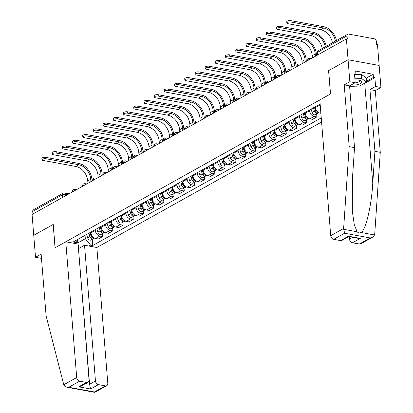 <?xml version="1.0" encoding="UTF-8"?>
<svg xmlns="http://www.w3.org/2000/svg" width="413" height="413" viewBox="0 0 413 413"><rect width="100%" height="100%" fill="white"/><g stroke="black" fill="none" stroke-linecap="round" stroke-linejoin="round"><path stroke-width="0.62" d="M372.65 237.17L360.73 243.825A3.361 2.504 -119.2 0 1 359.346 244.031L370.234 237.95L372.65 237.17L374.586 234.982L374.72 234.181L380.275 152.335L375.309 90.586L380.931 87.448L377.487 44.64L376.579 44.475L376.32 41.228A2.241 1.667 60.8 0 0 374.338 38.801L348.686 34.098A2.241 1.667 60.8 0 0 347.761 34.233A2.241 1.667 60.8 0 0 347.044 35.859L317.416 52.399A2.241 0.785 175.4 0 0 316.993 52.916L317.179 55.249M95.46 380.987A3.361 2.504 60.8 0 0 98.428 384.627L90.581 389.01L89.569 384.271L95.46 380.987L84.536 245.239L96.864 247.501L321.577 122.016M366.31 78.098L373.171 74.268L355.681 71.057L355.934 74.195L354.483 73.932L355.19 82.724L349.842 81.743L348.071 59.761L379.165 65.466L348.071 59.761L346.399 38.936L32.069 214.466L33.742 235.296L53.241 224.46M348.763 236.592L341.969 240.387A3.361 2.504 -119.2 0 1 340.58 240.588L333.694 239.323A3.361 2.504 -119.2 0 1 330.72 235.684L319.801 99.941L330.524 93.947L328.65 70.613L348.071 59.761L328.583 70.649L330.462 93.988L55.115 247.748L53.236 224.409L33.742 235.296L35.513 257.273L40.861 258.254L41.445 257.929M346.399 38.936L347.302 39.101L347.044 35.859M32.921 213.991L32.715 211.389A2.241 1.667 -119.2 0 1 33.432 209.763L63.06 193.217A2.241 1.667 60.8 0 0 62.342 194.843L32.715 211.389M90.932 232.049L90.999 232.906A5.157 3.836 60.8 0 0 95.558 238.487L98.325 238.993L102.641 236.582L99.874 236.076A5.157 3.836 -119.2 0 1 95.32 230.495L95.248 229.638M102.409 233.691L102.641 236.582M101.133 226.355L101.206 227.207A5.157 3.836 60.8 0 0 105.759 232.787L108.526 233.293L112.842 230.882L110.08 230.377A5.157 3.836 -119.2 0 1 105.522 224.796L105.454 223.944M112.61 227.991L112.842 230.882M111.34 220.656L111.407 221.513A5.157 3.836 60.8 0 0 115.965 227.088L118.727 227.599L123.043 225.188L120.281 224.677A5.157 3.836 -119.2 0 1 115.723 219.102L115.655 218.245M122.811 222.292L123.043 225.188M121.541 214.956L121.608 215.813A5.157 3.836 60.8 0 0 126.166 221.394L128.933 221.9L133.249 219.489L130.482 218.983A5.157 3.836 -119.2 0 1 125.929 213.402L125.857 212.545M133.017 216.598L133.249 219.489M131.742 209.262L131.814 210.114A5.157 3.836 60.8 0 0 136.367 215.694L139.135 216.2L143.45 213.789L140.688 213.284A5.157 3.836 -119.2 0 1 136.13 207.703L136.063 206.851M143.218 210.898L143.45 213.789M141.948 203.563L142.015 204.42A5.157 3.836 60.8 0 0 146.574 209.995L149.336 210.506L153.651 208.095L150.89 207.584A5.157 3.836 -119.2 0 1 146.331 202.009L146.264 201.152M153.419 205.199L153.651 208.095M152.149 197.863L152.216 198.72A5.157 3.836 60.8 0 0 156.775 204.301L159.542 204.807L163.858 202.396L161.091 201.89A5.157 3.836 -119.2 0 1 156.537 196.309L156.465 195.452M163.625 199.505L163.858 202.396M162.355 192.169L162.423 193.021A5.157 3.836 60.8 0 0 166.981 198.601L169.743 199.107L174.059 196.696L171.297 196.19A5.157 3.836 -119.2 0 1 166.738 190.61L166.671 189.758M173.827 193.805L174.059 196.696M172.557 186.469L172.624 187.326A5.157 3.836 60.8 0 0 177.182 192.902L179.944 193.413L184.265 191.002L181.498 190.491A5.157 3.836 -119.2 0 1 176.94 184.916L176.872 184.059M184.028 188.106L184.265 191.002M182.758 180.77L182.83 181.627A5.157 3.836 60.8 0 0 187.383 187.208L190.15 187.714L194.466 185.303L191.699 184.797A5.157 3.836 -119.2 0 1 187.146 179.216L187.074 178.359M194.234 182.412L194.466 185.303M192.964 175.076L193.031 175.928A5.157 3.836 60.8 0 0 197.59 181.508L200.351 182.014L204.667 179.603L201.905 179.097A5.157 3.836 -119.2 0 1 197.347 173.517L197.28 172.665M204.435 176.712L204.667 179.603M203.165 169.376L203.232 170.233A5.157 3.836 60.8 0 0 207.791 175.809L210.553 176.32L214.874 173.909L212.106 173.398A5.157 3.836 -119.2 0 1 207.548 167.823L207.481 166.966M214.641 171.013L214.874 173.909M213.366 163.677L213.438 164.534A5.157 3.836 60.8 0 0 217.992 170.115L220.759 170.621L225.075 168.21L222.308 167.704A5.157 3.836 -119.2 0 1 217.754 162.123L217.682 161.266M224.842 165.319L225.075 168.21M223.572 157.983L223.639 158.835A5.157 3.836 60.8 0 0 228.198 164.415L230.96 164.921L235.276 162.51L232.514 162.004A5.157 3.836 -119.2 0 1 227.955 156.424L227.888 155.572M235.043 159.619L235.276 162.51M233.773 152.283L233.841 153.14A5.157 3.836 60.8 0 0 238.399 158.716L241.161 159.227L245.482 156.816L242.715 156.305A5.157 3.836 -119.2 0 1 238.156 150.73L238.089 149.873M245.25 153.92L245.482 156.816M243.975 146.584L244.047 147.441A5.157 3.836 60.8 0 0 248.6 153.022L251.367 153.528L255.683 151.117L252.916 150.611A5.157 3.836 -119.2 0 1 248.363 145.03L248.29 144.173M255.451 148.226L255.683 151.117M254.181 140.89L254.248 141.742A5.157 3.836 60.8 0 0 258.806 147.322L261.568 147.828L265.884 145.417L263.122 144.911A5.157 3.836 -119.2 0 1 258.564 139.331L258.497 138.479M265.652 142.526L265.884 145.417M264.382 135.19L264.449 136.047A5.157 3.836 60.8 0 0 269.008 141.623L271.775 142.134L276.09 139.723L273.323 139.212A5.157 3.836 -119.2 0 1 268.765 133.636L268.698 132.779M275.858 136.827L276.09 139.723M274.583 129.491L274.655 130.348A5.157 3.836 60.8 0 0 279.209 135.929L281.976 136.435L286.292 134.024L283.53 133.518A5.157 3.836 -119.2 0 1 278.971 127.937L278.904 127.08M286.059 131.133L286.292 134.024M284.789 123.797L284.856 124.649A5.157 3.836 60.8 0 0 289.415 130.229L292.177 130.735L296.493 128.324L293.731 127.818A5.157 3.836 -119.2 0 1 289.172 122.238L289.105 121.386M296.26 125.433L296.493 128.324M294.99 118.097L295.058 118.954A5.157 3.836 60.8 0 0 299.616 124.53L302.383 125.041L306.699 122.63L303.932 122.119A5.157 3.836 -119.2 0 1 299.379 116.543L299.306 115.686M306.467 119.734L306.699 122.63M305.192 112.398L305.264 113.255A5.157 3.836 60.8 0 0 309.817 118.836L312.584 119.342L316.9 116.931L314.138 116.425A5.157 3.836 -119.2 0 1 309.58 110.844L309.513 109.987M316.668 114.04L316.9 116.931M315.398 106.704L315.465 107.556A5.157 3.836 60.8 0 0 320.023 113.136L320.875 113.291M320.4 107.385A5.157 3.836 -119.2 0 1 319.781 105.145L319.714 104.293M77.561 239.963L77.794 242.906L85.315 238.704L85.047 235.338M73.705 243.252L75.342 242.338L78.424 239.034M320.132 104.061L73.209 241.951L75.342 242.338M85.315 238.704L90.566 245.131L92.698 245.523L321.242 117.896M90.566 245.131L88.934 246.045M75.187 242.426L77.794 242.906L78.042 244.047M92.202 239.385L92.698 245.523M78.96 248.352L78.134 244.501M41.992 159.8L41.883 158.442A2.576 0.903 -4.6 0 1 43.251 157.518A2.576 0.903 -4.6 0 1 45.957 157.394L46.07 158.757A2.576 0.903 175.4 0 0 43.36 158.881A2.576 0.903 175.4 0 0 41.992 159.8A2.576 0.903 175.4 0 0 43.06 160.435L75.873 166.454A13.453 10.005 -119.2 0 1 87.763 181.008L87.943 183.264M89.957 232.596L91.097 236.36A1.347 1.002 60.8 0 0 92.016 237.418M88.971 233.149L89.993 236.51A2.803 2.086 60.8 0 0 93.488 238.668A2.803 2.086 60.8 0 0 93.978 238.244M86.616 234.46L87.639 237.826A2.803 2.086 60.8 0 0 91.134 239.984L93.488 238.668M90.566 234.114L90.617 234.77M46.07 158.757L78.883 164.777A13.453 10.005 -119.2 0 1 90.767 179.33L90.948 181.586M90.08 232.524L91.103 235.89A2.803 2.086 60.8 0 0 94.458 238.12M92.063 180.966L91.949 179.547A14.909 11.089 60.8 0 0 78.769 163.414L45.957 157.394M65.775 241.796L76.694 377.544A3.361 2.504 60.8 0 0 79.668 381.184L86.554 382.448A3.361 2.504 60.8 0 0 87.943 382.242A3.361 2.504 60.8 0 0 89.022 379.805L78.098 244.057L65.775 241.796L55.048 247.785L53.169 224.445M79.668 381.184L68.775 387.265L66.761 387.218L64.041 385.453L63.783 384.751L46.106 315.883L41.135 254.134L35.513 257.273M98.428 384.627L105.32 385.887A3.361 2.504 60.8 0 0 106.704 385.685A3.361 2.504 60.8 0 0 107.788 383.249L96.864 247.501M85.61 383.548L89.569 384.271L78.46 248.492M78.651 248.528L84.536 245.239M87.943 382.242L81.124 386.052L78.707 386.831L86.554 382.448M106.704 385.685L94.727 392.35L94.427 391.968L105.32 385.887M330.72 235.684L343.631 228.477L344.581 233.242L333.694 239.323M355.19 82.724L349.563 85.863L354.535 147.617L352.377 179.412L352.335 211.301L354.277 224.641L357.147 231.781C358.35 232.973 359.666 233.211 361.096 232.509C365.712 230.346 371.519 205.793 372.769 183.155L374.927 151.354L369.96 89.606L375.582 86.467L374.875 77.675L364.741 83.333A12.612 4.414 -4.6 0 1 362.877 84.19M354.535 147.617L349.186 146.636L344.215 84.882L349.842 81.743M343.631 228.477L349.186 146.636M349.563 85.863L344.215 84.882M359.346 244.031L352.454 242.767A3.361 2.504 -119.2 0 1 349.486 239.127L352.723 237.32M349.29 236.69L349.486 239.127M373.171 74.268L373.424 77.407L374.875 77.675M380.931 87.448L375.582 86.467M375.309 90.586L369.96 89.606M380.275 152.335L374.927 151.354M355.934 74.195L354.566 74.959M366.563 81.237L373.424 77.407M340.58 240.588L348.433 236.205L348.727 236.587L358.288 238.337L360.306 238.384L352.454 242.767M351.117 84.995A7.284 2.55 175.4 0 0 360.317 83.7A7.284 2.55 175.4 0 0 360.028 80.421A7.284 2.55 175.4 0 0 358.876 80.137A7.284 2.55 175.4 0 0 354.963 79.931M354.674 83.013A4.987 1.745 175.4 0 0 359.496 80.871A4.987 1.745 175.4 0 0 358.928 80.148M355.221 74.593L361.349 74.381L366.295 77.907L366.63 82.094L359.568 86.038L349.605 86.384M354.875 78.806L361.685 78.568L366.63 82.094M361.349 74.381L361.685 78.568M52.198 154.106L52.09 152.743A2.576 0.903 -4.6 0 1 53.453 151.824A2.576 0.903 -4.6 0 1 56.163 151.695L56.271 153.058A2.576 0.903 175.4 0 0 53.566 153.182A2.576 0.903 175.4 0 0 52.198 154.106A2.576 0.903 175.4 0 0 53.262 154.736L86.074 160.755A13.453 10.005 -119.2 0 1 97.964 175.313L98.144 177.569M100.158 226.897L101.304 230.661A1.347 1.002 60.8 0 0 102.218 231.719M99.172 227.449L100.194 230.81A2.803 2.086 60.8 0 0 103.689 232.973A2.803 2.086 60.8 0 0 104.179 232.545M96.818 228.766L97.84 232.127A2.803 2.086 60.8 0 0 101.335 234.285L103.689 232.973M100.767 228.415L100.818 229.07M56.271 153.058L89.084 159.077A13.453 10.005 -119.2 0 1 100.973 173.63L101.154 175.886M100.287 226.83L101.304 230.191A2.803 2.086 60.8 0 0 104.659 232.421M102.264 175.267L102.15 173.847A14.909 11.089 60.8 0 0 88.976 157.714L56.163 151.695M62.399 148.406L62.291 147.043A2.576 0.903 -4.6 0 1 63.659 146.125A2.576 0.903 -4.6 0 1 66.364 146.001L66.472 147.358A2.576 0.903 175.4 0 0 63.767 147.482A2.576 0.903 175.4 0 0 62.399 148.406A2.576 0.903 175.4 0 0 63.468 149.041L96.281 155.061A13.453 10.005 -119.2 0 1 108.165 169.614L108.345 171.87M110.364 221.203L111.505 224.966A1.347 1.002 60.8 0 0 112.419 226.025M109.378 221.75L110.395 225.116A2.803 2.086 60.8 0 0 113.895 227.274A2.803 2.086 60.8 0 0 114.386 226.845M107.024 223.066L108.041 226.427A2.803 2.086 60.8 0 0 111.541 228.59L113.895 227.274M110.968 222.715L111.02 223.376M66.472 147.358L99.285 153.378A13.453 10.005 -119.2 0 1 111.174 167.936L111.355 170.192M110.488 221.131L111.51 224.496A2.803 2.086 60.8 0 0 114.86 226.722M112.465 169.567L112.351 168.153A14.909 11.089 60.8 0 0 99.177 152.02L66.364 146.001M72.605 142.707L72.492 141.349A2.576 0.903 -4.6 0 1 73.86 140.425A2.576 0.903 -4.6 0 1 76.565 140.301L76.679 141.664A2.576 0.903 175.4 0 0 73.968 141.788A2.576 0.903 175.4 0 0 72.605 142.707A2.576 0.903 175.4 0 0 73.669 143.342L106.482 149.361A13.453 10.005 -119.2 0 1 118.371 163.915L118.552 166.171M120.565 215.503L121.706 219.267A1.347 1.002 60.8 0 0 122.625 220.325M119.579 216.056L120.601 219.417A2.803 2.086 60.8 0 0 124.096 221.575A2.803 2.086 60.8 0 0 124.587 221.151M117.225 217.367L118.247 220.733A2.803 2.086 60.8 0 0 121.742 222.891L124.096 221.575M121.174 217.021L121.226 217.677M76.679 141.664L109.491 147.684A13.453 10.005 -119.2 0 1 121.376 162.237L121.561 164.493M120.689 215.431L121.711 218.797A2.803 2.086 60.8 0 0 125.067 221.027M122.671 163.873L122.558 162.454A14.909 11.089 60.8 0 0 109.378 146.321L76.565 140.301M82.806 137.013L82.698 135.65A2.576 0.903 -4.6 0 1 84.061 134.731A2.576 0.903 -4.6 0 1 86.771 134.602L86.88 135.965A2.576 0.903 175.4 0 0 84.175 136.089A2.576 0.903 175.4 0 0 82.806 137.013A2.576 0.903 175.4 0 0 83.87 137.643L116.683 143.662A13.453 10.005 -119.2 0 1 128.572 158.22L128.753 160.476M130.766 209.804L131.912 213.567A1.347 1.002 60.8 0 0 132.826 214.626M129.78 210.356L130.802 213.717A2.803 2.086 60.8 0 0 134.297 215.88A2.803 2.086 60.8 0 0 134.793 215.452M127.426 211.673L128.448 215.034A2.803 2.086 60.8 0 0 131.943 217.192L134.297 215.88M131.375 211.322L131.427 211.977M86.88 135.965L119.693 141.984A13.453 10.005 -119.2 0 1 131.582 156.537L131.762 158.793M130.895 209.737L131.912 213.098A2.803 2.086 60.8 0 0 135.268 215.328M132.872 158.174L132.759 156.754A14.909 11.089 60.8 0 0 119.584 140.621L86.771 134.602M93.008 131.313L92.899 129.95A2.576 0.903 -4.6 0 1 94.267 129.032A2.576 0.903 -4.6 0 1 96.972 128.908L97.081 130.265A2.576 0.903 175.4 0 0 94.376 130.389A2.576 0.903 175.4 0 0 93.008 131.313A2.576 0.903 175.4 0 0 94.076 131.948L126.889 137.968A13.453 10.005 -119.2 0 1 138.773 152.521L138.954 154.777M140.972 204.11L142.113 207.873A1.347 1.002 60.8 0 0 143.027 208.932M139.986 204.657L141.003 208.023A2.803 2.086 60.8 0 0 144.504 210.181A2.803 2.086 60.8 0 0 144.994 209.752M137.632 205.973L138.649 209.334A2.803 2.086 60.8 0 0 142.149 211.497L144.504 210.181M141.576 205.622L141.633 206.283M97.081 130.265L129.894 136.285A13.453 10.005 -119.2 0 1 141.783 150.843L141.964 153.099M141.096 204.037L142.118 207.403A2.803 2.086 60.8 0 0 145.474 209.628M143.074 152.474L142.96 151.06A14.909 11.089 60.8 0 0 129.785 134.927L96.972 128.908M103.214 125.614L103.1 124.256A2.576 0.903 -4.6 0 1 104.468 123.332A2.576 0.903 -4.6 0 1 107.179 123.208L107.287 124.571A2.576 0.903 175.4 0 0 104.577 124.695A2.576 0.903 175.4 0 0 103.214 125.614A2.576 0.903 175.4 0 0 104.277 126.249L137.09 132.268A13.453 10.005 -119.2 0 1 148.979 146.821L149.16 149.078M151.173 198.41L152.314 202.174A1.347 1.002 60.8 0 0 153.233 203.232M150.187 198.963L151.21 202.324A2.803 2.086 60.8 0 0 154.705 204.481A2.803 2.086 60.8 0 0 155.195 204.058M147.833 200.274L148.856 203.64A2.803 2.086 60.8 0 0 152.351 205.798L154.705 204.481M151.783 199.928L151.834 200.584M107.287 124.571L140.1 130.591A13.453 10.005 -119.2 0 1 151.984 145.144L152.17 147.4M151.297 198.338L152.32 201.704A2.803 2.086 60.8 0 0 155.675 203.934M153.28 146.78L153.166 145.361A14.909 11.089 60.8 0 0 139.992 129.228L107.179 123.208M113.415 119.92L113.307 118.557A2.576 0.903 -4.6 0 1 114.669 117.638A2.576 0.903 -4.6 0 1 117.38 117.509L117.488 118.872A2.576 0.903 175.4 0 0 114.783 118.996A2.576 0.903 175.4 0 0 113.415 119.92A2.576 0.903 175.4 0 0 114.478 120.55L147.291 126.569A13.453 10.005 -119.2 0 1 159.181 141.127L159.361 143.383M161.375 192.711L162.521 196.474A1.347 1.002 60.8 0 0 163.434 197.533M160.389 193.263L161.411 196.624A2.803 2.086 60.8 0 0 164.911 198.787A2.803 2.086 60.8 0 0 165.401 198.359M158.034 194.58L159.057 197.941A2.803 2.086 60.8 0 0 162.552 200.099L164.911 198.787M161.984 194.229L162.035 194.884M117.488 118.872L150.301 124.891A13.453 10.005 -119.2 0 1 162.19 139.444L162.371 141.7M161.504 192.644L162.521 196.005A2.803 2.086 60.8 0 0 165.876 198.235M163.481 141.081L163.367 139.661A14.909 11.089 60.8 0 0 150.193 123.528L117.38 117.509M123.616 114.22L123.508 112.857A2.576 0.903 -4.6 0 1 124.876 111.938A2.576 0.903 -4.6 0 1 127.581 111.815L127.689 113.172A2.576 0.903 175.4 0 0 124.984 113.296A2.576 0.903 175.4 0 0 123.616 114.22A2.576 0.903 175.4 0 0 124.685 114.855L157.498 120.875A13.453 10.005 -119.2 0 1 169.382 135.428L169.567 137.684M171.581 187.017L172.722 190.78A1.347 1.002 60.8 0 0 173.636 191.839M170.595 187.564L171.612 190.93A2.803 2.086 60.8 0 0 175.112 193.088A2.803 2.086 60.8 0 0 175.602 192.659M168.241 188.88L169.258 192.241A2.803 2.086 60.8 0 0 172.758 194.404L175.112 193.088M172.185 188.529L172.242 189.19M127.689 113.172L160.502 119.192A13.453 10.005 -119.2 0 1 172.391 133.75L172.572 136.006M171.705 186.944L172.727 190.31A2.803 2.086 60.8 0 0 176.083 192.535M173.682 135.381L173.568 133.967A14.909 11.089 60.8 0 0 160.394 117.834L127.581 111.815M133.822 108.521L133.709 107.163A2.576 0.903 -4.6 0 1 135.077 106.239A2.576 0.903 -4.6 0 1 137.787 106.115L137.896 107.478A2.576 0.903 175.4 0 0 135.185 107.602A2.576 0.903 175.4 0 0 133.822 108.521A2.576 0.903 175.4 0 0 134.886 109.156L167.699 115.175A13.453 10.005 -119.2 0 1 179.588 129.728L179.769 131.984M181.782 181.317L182.923 185.081A1.347 1.002 60.8 0 0 183.842 186.139M180.796 181.87L181.818 185.231A2.803 2.086 60.8 0 0 185.313 187.388A2.803 2.086 60.8 0 0 185.804 186.965M178.442 183.181L179.464 186.547A2.803 2.086 60.8 0 0 182.959 188.705L185.313 187.388M182.391 182.835L182.443 183.491M137.896 107.478L170.708 113.498A13.453 10.005 -119.2 0 1 182.592 128.051L182.778 130.307M181.906 181.245L182.928 184.611A2.803 2.086 60.8 0 0 186.284 186.841M183.888 129.687L183.775 128.267A14.909 11.089 60.8 0 0 170.6 112.135L137.787 106.115M144.023 102.827L143.915 101.464A2.576 0.903 -4.6 0 1 145.283 100.545A2.576 0.903 -4.6 0 1 147.988 100.416L148.097 101.779A2.576 0.903 175.4 0 0 145.391 101.903A2.576 0.903 175.4 0 0 144.023 102.827A2.576 0.903 175.4 0 0 145.087 103.457L177.9 109.476A13.453 10.005 -119.2 0 1 189.789 124.034L189.97 126.29M191.983 175.618L193.129 179.381A1.347 1.002 60.8 0 0 194.043 180.44M190.997 176.17L192.019 179.531A2.803 2.086 60.8 0 0 195.519 181.694A2.803 2.086 60.8 0 0 196.01 181.266M188.643 177.487L189.665 180.848A2.803 2.086 60.8 0 0 193.16 183.005L195.519 181.694M192.592 177.136L192.644 177.791M148.097 101.779L180.909 107.798A13.453 10.005 -119.2 0 1 192.799 122.351L192.979 124.607M192.112 175.551L193.134 178.912A2.803 2.086 60.8 0 0 196.485 181.142M194.089 123.988L193.976 122.568A14.909 11.089 60.8 0 0 180.801 106.435L147.988 100.416M154.225 97.127L154.116 95.764A2.576 0.903 -4.6 0 1 155.484 94.845A2.576 0.903 -4.6 0 1 158.189 94.722L158.303 96.079A2.576 0.903 175.4 0 0 155.593 96.203A2.576 0.903 175.4 0 0 154.225 97.127A2.576 0.903 175.4 0 0 155.293 97.762L188.106 103.782A13.453 10.005 -119.2 0 1 199.99 118.335L200.176 120.591M202.189 169.924L203.33 173.687A1.347 1.002 60.8 0 0 204.244 174.745M201.203 170.471L202.225 173.837A2.803 2.086 60.8 0 0 205.72 175.995A2.803 2.086 60.8 0 0 206.211 175.566M198.849 171.787L199.866 175.148A2.803 2.086 60.8 0 0 203.366 177.311L205.72 175.995M202.793 171.436L202.85 172.097M158.303 96.079L191.111 102.099A13.453 10.005 -119.2 0 1 203 116.657L203.181 118.913M202.313 169.851L203.335 173.217A2.803 2.086 60.8 0 0 206.691 175.442M204.296 118.288L204.177 116.874A14.909 11.089 60.8 0 0 191.002 100.741L158.189 94.722M164.431 91.428L164.317 90.07A2.576 0.903 -4.6 0 1 165.685 89.146A2.576 0.903 -4.6 0 1 168.396 89.022L168.504 90.385A2.576 0.903 175.4 0 0 165.794 90.509A2.576 0.903 175.4 0 0 164.431 91.428A2.576 0.903 175.4 0 0 165.494 92.063L198.307 98.082A13.453 10.005 -119.2 0 1 210.196 112.641L210.377 114.891M212.39 164.224L213.536 167.988A1.347 1.002 60.8 0 0 214.45 169.046M211.404 164.777L212.427 168.137A2.803 2.086 60.8 0 0 215.922 170.295A2.803 2.086 60.8 0 0 216.412 169.872M209.05 166.088L210.072 169.454A2.803 2.086 60.8 0 0 213.567 171.612L215.922 170.295M213 165.742L213.051 166.398M168.504 90.385L201.317 96.405A13.453 10.005 -119.2 0 1 213.206 110.958L213.387 113.214M212.519 164.152L213.536 167.518A2.803 2.086 60.8 0 0 216.892 169.748M214.497 112.594L214.383 111.174A14.909 11.089 60.8 0 0 201.208 95.042L168.396 89.022M174.632 85.734L174.523 84.371A2.576 0.903 -4.6 0 1 175.892 83.452A2.576 0.903 -4.6 0 1 178.597 83.323L178.705 84.686A2.576 0.903 175.4 0 0 176 84.81A2.576 0.903 175.4 0 0 174.632 85.734A2.576 0.903 175.4 0 0 175.695 86.363L208.508 92.383A13.453 10.005 -119.2 0 1 220.397 106.941L220.578 109.197M222.597 158.525L223.738 162.288A1.347 1.002 60.8 0 0 224.651 163.347M221.605 159.077L222.628 162.438A2.803 2.086 60.8 0 0 226.128 164.601A2.803 2.086 60.8 0 0 226.618 164.173M219.251 160.394L220.274 163.754A2.803 2.086 60.8 0 0 223.774 165.912L226.128 164.601M223.201 160.043L223.252 160.698M178.705 84.686L211.518 90.705A13.453 10.005 -119.2 0 1 223.407 105.258L223.588 107.514M222.721 158.458L223.743 161.819A2.803 2.086 60.8 0 0 227.093 164.049M224.698 106.895L224.584 105.475A14.909 11.089 60.8 0 0 211.41 89.342L178.597 83.323M184.833 80.034L184.725 78.671A2.576 0.903 -4.6 0 1 186.093 77.752A2.576 0.903 -4.6 0 1 188.798 77.629L188.911 78.986A2.576 0.903 175.4 0 0 186.201 79.11A2.576 0.903 175.4 0 0 184.833 80.034A2.576 0.903 175.4 0 0 185.902 80.669L218.714 86.689A13.453 10.005 -119.2 0 1 230.599 101.242L230.784 103.498M232.798 152.831L233.939 156.594A1.347 1.002 60.8 0 0 234.858 157.652M231.812 153.378L232.834 156.744A2.803 2.086 60.8 0 0 236.329 158.902A2.803 2.086 60.8 0 0 236.819 158.473M229.458 154.694L230.475 158.055A2.803 2.086 60.8 0 0 233.975 160.218L236.329 158.902M233.402 154.343L233.459 155.004M188.911 78.986L221.724 85.006A13.453 10.005 -119.2 0 1 233.608 99.564L233.789 101.82M232.922 152.758L233.944 156.124A2.803 2.086 60.8 0 0 237.299 158.349M234.904 101.195L234.785 99.781A14.909 11.089 60.8 0 0 221.611 83.648L188.798 77.629M195.039 74.335L194.931 72.977A2.576 0.903 -4.6 0 1 196.294 72.053A2.576 0.903 -4.6 0 1 199.004 71.929L199.112 73.292A2.576 0.903 175.4 0 0 196.407 73.416A2.576 0.903 175.4 0 0 195.039 74.335A2.576 0.903 175.4 0 0 196.103 74.97L228.916 80.989A13.453 10.005 -119.2 0 1 240.805 95.548L240.986 97.798M242.999 147.131L244.145 150.895A1.347 1.002 60.8 0 0 245.059 151.953M242.013 147.684L243.035 151.044A2.803 2.086 60.8 0 0 246.53 153.202A2.803 2.086 60.8 0 0 247.02 152.779M239.659 148.995L240.681 152.361A2.803 2.086 60.8 0 0 244.176 154.519L246.53 153.202M243.608 148.649L243.66 149.305M199.112 73.292L231.925 79.311A13.453 10.005 -119.2 0 1 243.815 93.865L243.995 96.121M243.128 147.059L244.145 150.425A2.803 2.086 60.8 0 0 247.501 152.655M245.105 95.501L244.992 94.081A14.909 11.089 60.8 0 0 231.817 77.949L199.004 71.929M205.24 68.641L205.132 67.278A2.576 0.903 -4.6 0 1 206.5 66.359A2.576 0.903 -4.6 0 1 209.205 66.23L209.314 67.593A2.576 0.903 175.4 0 0 206.608 67.717A2.576 0.903 175.4 0 0 205.24 68.641A2.576 0.903 175.4 0 0 206.304 69.27L239.117 75.29A13.453 10.005 -119.2 0 1 251.006 89.848L251.187 92.104M253.205 141.432L254.346 145.195A1.347 1.002 60.8 0 0 255.26 146.254M252.219 141.984L253.236 145.345A2.803 2.086 60.8 0 0 256.736 147.508A2.803 2.086 60.8 0 0 257.227 147.08M249.86 143.301L250.882 146.661A2.803 2.086 60.8 0 0 254.382 148.819L256.736 147.508M253.809 142.95L253.861 143.605M209.314 67.593L242.126 73.612A13.453 10.005 -119.2 0 1 254.016 88.165L254.196 90.421M253.329 141.365L254.351 144.726A2.803 2.086 60.8 0 0 257.702 146.956M255.306 89.802L255.193 88.382A14.909 11.089 60.8 0 0 242.018 72.249L209.205 66.23M215.441 62.941L215.333 61.578A2.576 0.903 -4.6 0 1 216.701 60.659A2.576 0.903 -4.6 0 1 219.406 60.535L219.52 61.893A2.576 0.903 175.4 0 0 216.81 62.017A2.576 0.903 175.4 0 0 215.441 62.941A2.576 0.903 175.4 0 0 216.51 63.576L249.323 69.596A13.453 10.005 -119.2 0 1 261.212 84.149L261.393 86.405M263.406 135.738L264.547 139.501A1.347 1.002 60.8 0 0 265.466 140.559M262.42 136.285L263.442 139.651A2.803 2.086 60.8 0 0 266.937 141.809A2.803 2.086 60.8 0 0 267.428 141.38M260.066 137.601L261.088 140.962A2.803 2.086 60.8 0 0 264.583 143.125L266.937 141.809M264.01 137.25L264.067 137.911M219.52 61.893L252.333 67.913A13.453 10.005 -119.2 0 1 264.217 82.471L264.397 84.727M263.53 135.665L264.552 139.031A2.803 2.086 60.8 0 0 267.908 141.256M265.513 84.102L265.399 82.688A14.909 11.089 60.8 0 0 252.219 66.555L219.406 60.535M225.648 57.242L225.539 55.884A2.576 0.903 -4.6 0 1 226.902 54.96A2.576 0.903 -4.6 0 1 229.613 54.836L229.721 56.199A2.576 0.903 175.4 0 0 227.016 56.323A2.576 0.903 175.4 0 0 225.648 57.242A2.576 0.903 175.4 0 0 226.711 57.877L259.524 63.896A13.453 10.005 -119.2 0 1 271.413 78.455L271.594 80.705M273.607 130.038L274.753 133.802A1.347 1.002 60.8 0 0 275.667 134.86M272.621 130.591L273.643 133.951A2.803 2.086 60.8 0 0 277.138 136.109A2.803 2.086 60.8 0 0 277.629 135.686M270.267 131.902L271.289 135.268A2.803 2.086 60.8 0 0 274.784 137.426L277.138 136.109M274.217 131.556L274.268 132.212M229.721 56.199L262.534 62.218A13.453 10.005 -119.2 0 1 274.423 76.772L274.604 79.028M273.736 129.966L274.753 133.332A2.803 2.086 60.8 0 0 278.109 135.562M275.714 78.408L275.6 76.988A14.909 11.089 60.8 0 0 262.425 60.856L229.613 54.836M235.849 51.548L235.74 50.185A2.576 0.903 -4.6 0 1 237.108 49.266A2.576 0.903 -4.6 0 1 239.814 49.137L239.922 50.5A2.576 0.903 175.4 0 0 237.217 50.623A2.576 0.903 175.4 0 0 235.849 51.548A2.576 0.903 175.4 0 0 236.917 52.177L269.73 58.197A13.453 10.005 -119.2 0 1 281.614 72.755L281.795 75.011M283.814 124.339L284.955 128.107A1.347 1.002 60.8 0 0 285.868 129.161M282.828 124.891L283.845 128.252A2.803 2.086 60.8 0 0 287.345 130.415A2.803 2.086 60.8 0 0 287.835 129.987M280.473 126.208L281.49 129.568A2.803 2.086 60.8 0 0 284.991 131.726L287.345 130.415M284.418 125.857L284.469 126.512M239.922 50.5L272.735 56.519A13.453 10.005 -119.2 0 1 284.624 71.072L284.805 73.328M283.938 124.272L284.96 127.632A2.803 2.086 60.8 0 0 288.31 129.863M285.915 72.709L285.801 71.289A14.909 11.089 60.8 0 0 272.626 55.156L239.814 49.137M246.055 45.848L245.941 44.485A2.576 0.903 -4.6 0 1 247.31 43.566A2.576 0.903 -4.6 0 1 250.015 43.442L250.128 44.8A2.576 0.903 175.4 0 0 247.418 44.924A2.576 0.903 175.4 0 0 246.055 45.848A2.576 0.903 175.4 0 0 247.119 46.483L279.931 52.503A13.453 10.005 -119.2 0 1 291.821 67.056L292.001 69.312M294.015 118.645L295.156 122.408A1.347 1.002 60.8 0 0 296.075 123.466M293.029 119.192L294.051 122.558A2.803 2.086 60.8 0 0 297.546 124.716A2.803 2.086 60.8 0 0 298.036 124.287M290.675 120.508L291.697 123.869A2.803 2.086 60.8 0 0 295.192 126.032L297.546 124.716M294.624 120.157L294.675 120.818M250.128 44.8L282.941 50.82A13.453 10.005 -119.2 0 1 294.825 65.378L295.006 67.634M294.139 118.572L295.161 121.938A2.803 2.086 60.8 0 0 298.516 124.163M296.121 67.009L296.007 65.595A14.909 11.089 60.8 0 0 282.828 49.462L250.015 43.442M256.256 40.149L256.148 38.791A2.576 0.903 -4.6 0 1 257.511 37.867A2.576 0.903 -4.6 0 1 260.221 37.743L260.329 39.106A2.576 0.903 175.4 0 0 257.624 39.23A2.576 0.903 175.4 0 0 256.256 40.149A2.576 0.903 175.4 0 0 257.32 40.784L290.132 46.803A13.453 10.005 -119.2 0 1 302.022 61.361L302.202 63.612M304.216 112.945L305.362 116.709A1.347 1.002 60.8 0 0 306.276 117.767M303.23 113.498L304.252 116.858A2.803 2.086 60.8 0 0 307.747 119.016A2.803 2.086 60.8 0 0 308.237 118.593M300.876 114.809L301.898 118.175A2.803 2.086 60.8 0 0 305.393 120.333L307.747 119.016M304.825 114.463L304.877 115.119M260.329 39.106L293.142 45.125A13.453 10.005 -119.2 0 1 305.031 59.678L305.212 61.935M304.345 112.873L305.362 116.239A2.803 2.086 60.8 0 0 308.717 118.469M306.322 61.315L306.209 59.895A14.909 11.089 60.8 0 0 293.034 43.763L260.221 37.743M266.457 34.455L266.349 33.092A2.576 0.903 -4.6 0 1 267.717 32.173A2.576 0.903 -4.6 0 1 270.422 32.044L270.53 33.407A2.576 0.903 175.4 0 0 267.825 33.53A2.576 0.903 175.4 0 0 266.457 34.455A2.576 0.903 175.4 0 0 267.526 35.084L300.339 41.104A13.453 10.005 -119.2 0 1 312.223 55.662L312.404 57.918M314.422 107.246L315.563 111.014A1.347 1.002 60.8 0 0 316.477 112.068M313.436 107.798L314.453 111.159A2.803 2.086 60.8 0 0 317.953 113.322A2.803 2.086 60.8 0 0 318.444 112.894M311.082 109.115L312.099 112.475A2.803 2.086 60.8 0 0 315.599 114.633L317.953 113.322M315.026 108.764L315.083 109.419M270.53 33.407L303.343 39.426A13.453 10.005 -119.2 0 1 315.233 53.979L315.413 56.235M314.546 107.179L315.568 110.539A2.803 2.086 60.8 0 0 318.924 112.77M316.523 55.616L316.41 54.196A14.909 11.089 60.8 0 0 303.235 38.063L270.422 32.044M276.664 28.755L276.55 27.392A2.576 0.903 -4.6 0 1 277.918 26.473A2.576 0.903 -4.6 0 1 280.628 26.349L280.737 27.707A2.576 0.903 175.4 0 0 278.026 27.831A2.576 0.903 175.4 0 0 276.664 28.755A2.576 0.903 175.4 0 0 277.727 29.39L310.54 35.41A13.453 10.005 -119.2 0 1 322.233 48.486M326.275 46.23A14.909 11.089 60.8 0 0 313.436 32.369L280.628 26.349M280.737 27.707L313.55 33.727A13.453 10.005 -119.2 0 1 325.243 46.808M286.865 23.056L286.756 21.698A2.576 0.903 -4.6 0 1 288.119 20.774A2.576 0.903 -4.6 0 1 290.829 20.65L290.938 22.013A2.576 0.903 175.4 0 0 288.233 22.137A2.576 0.903 175.4 0 0 286.865 23.056A2.576 0.903 175.4 0 0 287.928 23.691L320.741 29.71A13.453 10.005 -119.2 0 1 332.439 42.787M336.481 40.531A14.909 11.089 60.8 0 0 323.642 26.669L290.829 20.65M290.938 22.013L323.751 28.032A13.453 10.005 -119.2 0 1 335.449 41.109M309.136 59.74A2.241 0.785 175.4 0 0 307.38 60.195A2.241 0.785 175.4 0 0 306.957 60.706L306.978 60.948M298.935 65.44A2.241 0.785 175.4 0 0 297.179 65.889A2.241 0.785 175.4 0 0 296.756 66.405L296.777 66.648M288.728 71.139A2.241 0.785 175.4 0 0 286.973 71.588A2.241 0.785 175.4 0 0 286.555 72.099L286.57 72.342M278.527 76.833A2.241 0.785 175.4 0 0 276.772 77.288A2.241 0.785 175.4 0 0 276.349 77.799L276.369 78.042M268.326 82.533A2.241 0.785 175.4 0 0 266.571 82.982A2.241 0.785 175.4 0 0 266.148 83.498L266.168 83.741M258.12 88.232A2.241 0.785 175.4 0 0 256.365 88.681A2.241 0.785 175.4 0 0 255.941 89.193L255.962 89.435M247.919 93.927A2.241 0.785 175.4 0 0 246.163 94.381A2.241 0.785 175.4 0 0 245.74 94.892L245.761 95.135M237.718 99.626A2.241 0.785 175.4 0 0 235.957 100.075A2.241 0.785 175.4 0 0 235.539 100.591L235.56 100.834M227.511 105.325A2.241 0.785 175.4 0 0 225.756 105.774A2.241 0.785 175.4 0 0 225.333 106.286L225.353 106.528M217.31 111.02A2.241 0.785 175.4 0 0 215.555 111.474A2.241 0.785 175.4 0 0 215.132 111.985L215.152 112.228M207.109 116.719A2.241 0.785 175.4 0 0 205.349 117.168A2.241 0.785 175.4 0 0 204.931 117.684L204.946 117.927M196.903 122.418A2.241 0.785 175.4 0 0 195.148 122.867A2.241 0.785 175.4 0 0 194.724 123.379L194.745 123.621M186.702 128.113A2.241 0.785 175.4 0 0 184.947 128.567A2.241 0.785 175.4 0 0 184.523 129.078L184.544 129.321M176.501 133.812A2.241 0.785 175.4 0 0 174.74 134.261A2.241 0.785 175.4 0 0 174.322 134.777L174.338 135.02M166.294 139.511A2.241 0.785 175.4 0 0 164.539 139.961A2.241 0.785 175.4 0 0 164.116 140.472L164.137 140.714M156.093 145.206A2.241 0.785 175.4 0 0 154.338 145.66A2.241 0.785 175.4 0 0 153.915 146.171L153.935 146.414M145.887 150.905A2.241 0.785 175.4 0 0 144.132 151.354A2.241 0.785 175.4 0 0 143.714 151.87L143.729 152.113M135.686 156.604A2.241 0.785 175.4 0 0 133.931 157.054A2.241 0.785 175.4 0 0 133.507 157.565L133.528 157.807M125.485 162.299A2.241 0.785 175.4 0 0 123.73 162.753A2.241 0.785 175.4 0 0 123.306 163.264L123.327 163.507M115.279 167.998A2.241 0.785 175.4 0 0 113.523 168.447A2.241 0.785 175.4 0 0 113.105 168.963L113.121 169.206M105.078 173.697A2.241 0.785 175.4 0 0 103.322 174.147A2.241 0.785 175.4 0 0 102.899 174.658L102.92 174.9M94.876 179.392A2.241 0.785 175.4 0 0 93.121 179.846A2.241 0.785 175.4 0 0 92.698 180.357L92.718 180.6M84.67 185.091A2.241 0.785 175.4 0 0 82.915 185.54A2.241 0.785 175.4 0 0 82.492 186.056L82.512 186.299M74.469 190.791A2.241 0.785 175.4 0 0 72.714 191.24A2.241 0.785 175.4 0 0 72.29 191.751L72.311 191.993M67.314 194.786L65.46 194.446A2.241 0.785 175.4 0 0 62.342 194.843L62.549 197.445M65.569 195.762L65.46 194.446A2.241 1.275 100.4 0 0 64.557 192.969A2.241 2.241 0 0 0 63.06 193.217M319.781 105.145L315.465 107.556M309.58 110.844L305.264 113.255M299.379 116.543L295.058 118.954M289.172 122.238L284.856 124.649M278.971 127.937L274.655 130.348M268.765 133.636L264.449 136.047M258.564 139.331L254.248 141.742M248.363 145.03L244.047 147.441M238.156 150.73L233.841 153.14M227.955 156.424L223.639 158.835M217.754 162.123L213.438 164.534M207.548 167.823L203.232 170.233M197.347 173.517L193.031 175.928M187.146 179.216L182.83 181.627M176.94 184.916L172.624 187.326M166.738 190.61L162.423 193.021M156.537 196.309L152.216 198.72M146.331 202.009L142.015 204.42M136.13 207.703L131.814 210.114M125.929 213.402L121.608 215.813M115.723 219.102L111.407 221.513M105.522 224.796L101.206 227.207M95.32 230.495L90.999 232.906M320.824 112.687L320.023 113.136M314.138 116.425L309.817 118.836M303.932 122.119L299.616 124.53M293.731 127.818L289.415 130.229M283.53 133.518L279.209 135.929M273.323 139.212L269.008 141.623M263.122 144.911L258.806 147.322M252.916 150.611L248.6 153.022M242.715 156.305L238.399 158.716M232.514 162.004L228.198 164.415M222.308 167.704L217.992 170.115M212.106 173.398L207.791 175.809M201.905 179.097L197.59 181.508M191.699 184.797L187.383 187.208M181.498 190.491L177.182 192.902M171.297 196.19L166.981 198.601M161.091 201.89L156.775 204.301M150.89 207.584L146.574 209.995M140.688 213.284L136.367 215.694M130.482 218.983L126.166 221.394M120.281 224.677L115.965 227.088M110.08 230.377L105.759 232.787M99.874 236.076L95.558 238.487M75.677 190.114A2.241 1.275 -79.6 0 0 74.929 189.366A2.241 2.241 0 0 0 72.29 191.751M85.878 184.415A2.241 1.275 -79.6 0 0 85.135 183.671A2.241 2.241 0 0 0 82.492 186.056M96.084 178.721A2.241 1.275 -79.6 0 0 95.336 177.972A2.241 2.241 0 0 0 92.698 180.357M106.286 173.021A2.241 1.275 -79.6 0 0 105.537 172.273A2.241 2.241 0 0 0 102.899 174.658M116.487 167.322A2.241 1.275 -79.6 0 0 115.743 166.578A2.241 2.241 0 0 0 113.105 168.963M126.693 161.628A2.241 1.275 -79.6 0 0 125.944 160.879A2.241 2.241 0 0 0 123.306 163.264M136.894 155.928A2.241 1.275 -79.6 0 0 136.145 155.18A2.241 2.241 0 0 0 133.507 157.565M147.095 150.229A2.241 1.275 -79.6 0 0 146.352 149.485A2.241 2.241 0 0 0 143.714 151.87M157.301 144.535A2.241 1.275 -79.6 0 0 156.553 143.786A2.241 2.241 0 0 0 153.915 146.171M167.502 138.835A2.241 1.275 -79.6 0 0 166.759 138.087A2.241 2.241 0 0 0 164.116 140.472M177.709 133.136A2.241 1.275 -79.6 0 0 176.96 132.392A2.241 2.241 0 0 0 174.322 134.777M187.91 127.441A2.241 1.275 -79.6 0 0 187.161 126.693A2.241 2.241 0 0 0 184.523 129.078M198.111 121.742A2.241 1.275 -79.6 0 0 197.368 120.994A2.241 2.241 0 0 0 194.724 123.379M208.317 116.043A2.241 1.275 -79.6 0 0 207.569 115.299A2.241 2.241 0 0 0 204.931 117.684M218.518 110.348A2.241 1.275 -79.6 0 0 217.77 109.6A2.241 2.241 0 0 0 215.132 111.985M228.719 104.649A2.241 1.275 -79.6 0 0 227.976 103.9A2.241 2.241 0 0 0 225.333 106.286M238.926 98.95A2.241 1.275 -79.6 0 0 238.177 98.206A2.241 2.241 0 0 0 235.539 100.591M249.127 93.255A2.241 1.275 -79.6 0 0 248.378 92.507A2.241 2.241 0 0 0 245.74 94.892M259.328 87.556A2.241 1.275 -79.6 0 0 258.584 86.807A2.241 2.241 0 0 0 255.941 89.193M269.534 81.857A2.241 1.275 -79.6 0 0 268.786 81.113A2.241 2.241 0 0 0 266.148 83.498M279.735 76.162A2.241 1.275 -79.6 0 0 278.987 75.414A2.241 2.241 0 0 0 276.349 77.799M289.936 70.463A2.241 1.275 -79.6 0 0 289.193 69.714A2.241 2.241 0 0 0 286.555 72.099M300.143 64.764A2.241 1.275 -79.6 0 0 299.394 64.02A2.241 2.241 0 0 0 296.756 66.405M310.344 59.069A2.241 1.275 -79.6 0 0 309.595 58.321A2.241 2.241 0 0 0 306.957 60.706M317.623 55.001L317.416 52.399A2.241 1.667 60.8 0 1 318.134 50.778A2.241 2.241 0 0 0 316.993 52.916M89.993 236.51L87.639 237.826M90.767 179.33L87.763 181.008M91.8 235.498L91.103 235.89M78.883 164.777L75.873 166.454M68.775 387.265L94.427 391.968M90.581 389.01L78.707 386.831M63.783 384.751L76.694 377.544M343.657 229.308L357.147 231.781M361.096 232.509L374.586 234.982M370.234 237.95L344.581 233.242M348.433 236.205L360.306 238.384M364.741 83.333L372.769 183.155M100.194 230.81L97.84 232.127M100.973 173.63L97.964 175.313M102.001 229.804L101.304 230.191M89.084 159.077L86.074 160.755M110.395 225.116L108.041 226.427M111.174 167.936L108.165 169.614M112.207 224.104L111.51 224.496M99.285 153.378L96.281 155.061M120.601 219.417L118.247 220.733M121.376 162.237L118.371 163.915M122.408 218.405L121.711 218.797M109.491 147.684L106.482 149.361M130.802 213.717L128.448 215.034M131.582 156.537L128.572 158.22M132.609 212.71L131.912 213.098M119.693 141.984L116.683 143.662M141.003 208.023L138.649 209.334M141.783 150.843L138.773 152.521M142.815 207.011L142.118 207.403M129.894 136.285L126.889 137.968M151.21 202.324L148.856 203.64M151.984 145.144L148.979 146.821M153.016 201.312L152.32 201.704M140.1 130.591L137.09 132.268M161.411 196.624L159.057 197.941M162.19 139.444L159.181 141.127M163.218 195.617L162.521 196.005M150.301 124.891L147.291 126.569M171.612 190.93L169.258 192.241M172.391 133.75L169.382 135.428M173.424 189.918L172.727 190.31M160.502 119.192L157.498 120.875M181.818 185.231L179.464 186.547M182.592 128.051L179.588 129.728M183.625 184.219L182.928 184.611M170.708 113.498L167.699 115.175M192.019 179.531L189.665 180.848M192.799 122.351L189.789 124.034M193.826 178.524L193.134 178.912M180.909 107.798L177.9 109.476M202.225 173.837L199.866 175.148M203 116.657L199.99 118.335M204.032 172.825L203.335 173.217M191.111 102.099L188.106 103.782M212.427 168.137L210.072 169.454M213.206 110.958L210.196 112.641M214.233 167.126L213.536 167.518M201.317 96.405L198.307 98.082M222.628 162.438L220.274 163.754M223.407 105.258L220.397 106.941M224.44 161.431L223.743 161.819M211.518 90.705L208.508 92.383M232.834 156.744L230.475 158.055M233.608 99.564L230.599 101.242M234.641 155.732L233.944 156.124M221.724 85.006L218.714 86.689M243.035 151.044L240.681 152.361M243.815 93.865L240.805 95.548M244.842 150.033L244.145 150.425M231.925 79.311L228.916 80.989M253.236 145.345L250.882 146.661M254.016 88.165L251.006 89.848M255.048 144.338L254.351 144.726M242.126 73.612L239.117 75.29M263.442 139.651L261.088 140.962M264.217 82.471L261.212 84.149M265.249 138.639L264.552 139.031M252.333 67.913L249.323 69.596M273.643 133.951L271.289 135.268M274.423 76.772L271.413 78.455M275.45 132.94L274.753 133.332M262.534 62.218L259.524 63.896M283.845 128.252L281.49 129.568M284.624 71.072L281.614 72.755M285.657 127.245L284.96 127.632M272.735 56.519L269.73 58.197M294.051 122.558L291.697 123.869M294.825 65.378L291.821 67.056M295.858 121.546L295.161 121.938M282.941 50.82L279.931 52.503M304.252 116.858L301.898 118.175M305.031 59.678L302.022 61.361M306.059 115.847L305.362 116.239M293.142 45.125L290.132 46.803M314.453 111.159L312.099 112.475M315.233 53.979L312.223 55.662M316.265 110.152L315.568 110.539M303.343 39.426L300.339 41.104M313.55 33.727L310.54 35.41M323.751 28.032L320.741 29.71M76.498 189.655L74.929 189.366M86.704 183.955L85.135 183.671M96.905 178.261L95.336 177.972M107.106 172.562L105.537 172.273M117.313 166.862L115.743 166.578M127.514 161.168L125.944 160.879M137.72 155.469L136.145 155.18M147.921 149.769L146.352 149.485M158.122 144.075L156.553 143.786M168.328 138.376L166.759 138.087M178.53 132.676L176.96 132.392M188.731 126.982L187.161 126.693M198.937 121.283L197.368 120.994M209.138 115.583L207.569 115.299M219.339 109.889L217.77 109.6M229.545 104.19L227.976 103.9M239.746 98.49L238.177 98.206M249.948 92.796L248.378 92.507M260.154 87.097L258.584 86.807M270.355 81.397L268.786 81.113M280.556 75.703L278.987 75.414M290.762 70.003L289.193 69.714M300.963 64.304L299.394 64.02M311.17 58.61L309.595 58.321M318.134 50.778L347.761 34.233M64.557 192.969L69.079 193.8M66.761 387.218L94.727 392.35"/></g></svg>
